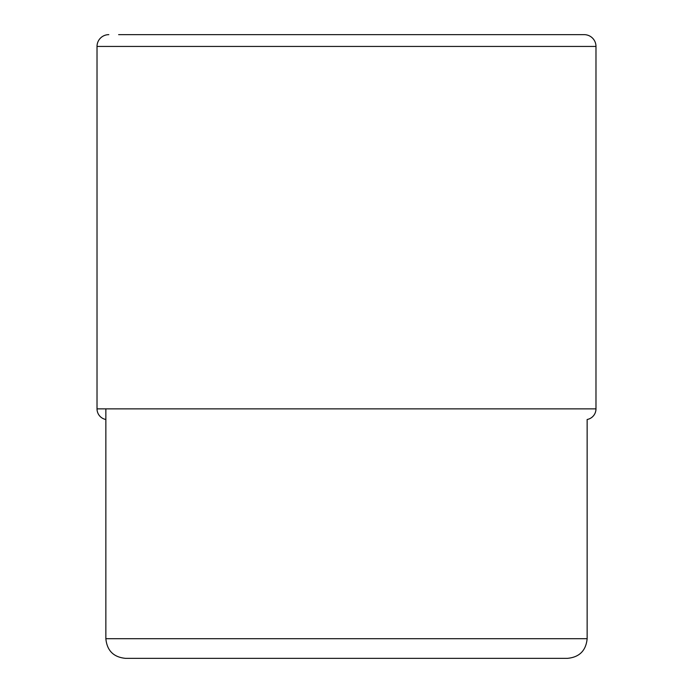 <?xml version="1.0" encoding="UTF-8"?>
<svg xmlns="http://www.w3.org/2000/svg" width="693" height="693" viewBox="0 0 693 693"><rect width="100%" height="100%" fill="white"/><g stroke="black" fill="none" stroke-linecap="round" stroke-linejoin="round"><path stroke-width="1.04" d="M118.624 34.65L584.19 34.65A11.79 11.79 0 0 1 595.98 46.44L595.98 408.87L97.02 408.87L97.02 46.44L97.02 408.87A10.802 10.802 0 0 0 105.856 419.49A10.802 10.802 0 0 1 97.02 408.87M97.02 46.44A11.79 11.79 0 0 1 108.81 34.65A11.79 11.79 0 0 0 97.02 46.44L595.98 46.44M125.502 658.35L346.5 658.35L125.502 658.35C113.574 657.189 107.025 650.64 105.856 638.703L587.144 638.703L587.144 419.49A10.802 10.802 0 0 0 595.98 408.87M346.647 658.35L567.498 658.35C579.426 657.189 585.975 650.64 587.144 638.703M105.856 638.703L105.856 408.87"/></g></svg>
